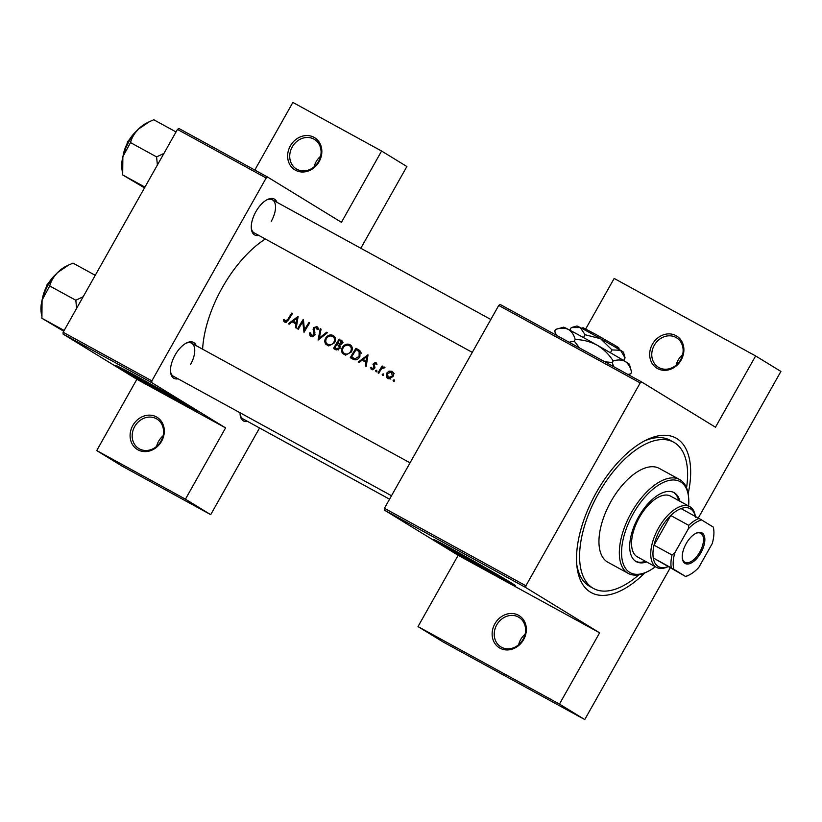 <?xml version="1.0" encoding="UTF-8"?>
<svg xmlns="http://www.w3.org/2000/svg" width="822" height="822" viewBox="0 0 822 822"><rect width="100%" height="100%" fill="white"/><g stroke="black" fill="none" stroke-linecap="round" stroke-linejoin="round"><path stroke-width="1.23" d="M161.585 441.26A18.885 16.399 121.5 0 1 137.932 449.819A18.885 16.399 121.5 0 1 132.815 425.498A18.885 16.399 121.5 0 1 156.468 416.929A18.885 16.399 121.5 0 1 161.585 441.26M134.674 426.556A17.303 15.032 -58.5 0 0 138.815 448.545A17.303 15.032 -58.5 0 0 161.05 441.003A17.303 15.032 -58.5 0 0 156.91 419.025A17.303 15.032 -58.5 0 0 134.674 426.556M156.612 446.387A17.303 15.032 121.5 0 1 158.625 441.239A17.303 15.032 121.5 0 1 163.064 435.865M319.131 161.657A18.885 16.399 121.5 0 1 295.478 170.226A18.885 16.399 121.5 0 1 290.361 145.895A18.885 16.399 121.5 0 1 314.014 137.336A18.885 16.399 121.5 0 1 319.131 161.657M292.221 146.963A17.303 15.032 -58.5 0 0 296.362 168.942A17.303 15.032 -58.5 0 0 318.597 161.41A17.303 15.032 -58.5 0 0 314.456 139.432A17.303 15.032 -58.5 0 0 292.221 146.963M314.158 166.784A17.303 15.032 121.5 0 1 316.172 161.636A17.303 15.032 121.5 0 1 320.611 156.262M523.624 639.598A18.885 16.399 121.5 0 1 499.971 648.157A18.885 16.399 121.5 0 1 494.854 623.836A18.885 16.399 121.5 0 1 518.507 615.267A18.885 16.399 121.5 0 1 523.624 639.598M496.714 624.905A17.303 15.032 -58.5 0 0 500.865 646.883A17.303 15.032 -58.5 0 0 523.09 639.352A17.303 15.032 -58.5 0 0 518.949 617.363A17.303 15.032 -58.5 0 0 496.714 624.905M518.651 644.725A17.303 15.032 121.5 0 1 520.665 639.578A17.303 15.032 121.5 0 1 525.104 634.204M681.171 359.995A18.885 16.399 121.5 0 1 657.518 368.564A18.885 16.399 121.5 0 1 652.401 344.233A18.885 16.399 121.5 0 1 676.054 335.674A18.885 16.399 121.5 0 1 681.171 359.995M654.261 345.302A17.303 15.032 -58.5 0 0 658.412 367.28A17.303 15.032 -58.5 0 0 680.637 359.748A17.303 15.032 -58.5 0 0 676.496 337.77A17.303 15.032 -58.5 0 0 654.261 345.302M676.198 365.122A17.303 15.032 121.5 0 1 678.212 359.974A17.303 15.032 121.5 0 1 682.65 354.601M128.448 371.821A32.983 0.688 -150.6 0 0 128.201 371.77A32.983 0.688 -150.6 0 0 170.873 396.512A32.983 0.688 -150.6 0 0 185.669 404.157A32.983 0.688 -150.6 0 0 185.505 403.962M136.668 376.281A47.203 0.986 -150.6 0 0 115.501 365.338A47.203 0.986 -150.6 0 0 176.576 400.746A47.203 0.986 -150.6 0 0 197.753 411.688A47.203 0.986 -150.6 0 0 136.668 376.281M117.793 366.273A47.203 0.986 -150.6 0 0 176.884 400.191A47.203 0.986 -150.6 0 0 195.77 410.209M446.13 545.859A32.983 0.688 -150.6 0 0 445.884 545.808A32.983 0.688 -150.6 0 0 488.566 570.55A32.983 0.688 -150.6 0 0 503.352 578.195A32.983 0.688 -150.6 0 0 503.187 578.01M454.361 550.319A47.203 0.986 -150.6 0 0 433.184 539.376A47.203 0.986 -150.6 0 0 494.269 574.784A47.203 0.986 -150.6 0 0 515.435 585.726A47.203 0.986 -150.6 0 0 454.361 550.319M435.475 540.311A47.203 0.986 -150.6 0 0 494.577 574.229A47.203 0.986 -150.6 0 0 513.452 584.247M258.848 235.452A20.458 10.131 -61.3 0 1 251.368 228.978A20.458 10.131 -61.3 0 1 255.858 211.716A20.458 10.131 -61.3 0 1 267.51 199.499A20.458 10.131 -61.3 0 1 276.993 202.325M251.285 228.156A18.885 9.35 118.7 0 0 254.234 232.914L472.28 352.371M178.066 378.808A20.458 10.131 -61.3 0 1 170.586 372.335A20.458 10.131 -61.3 0 1 175.076 355.083A20.458 10.131 -61.3 0 1 186.728 342.866A20.458 10.131 -61.3 0 1 196.211 345.692M170.503 371.513A18.885 9.35 118.7 0 0 173.452 376.281L391.498 495.738M247.648 421.45A20.458 10.131 -61.3 0 1 240.158 414.976A20.458 10.131 -61.3 0 1 240.055 412.767M240.086 414.154A18.885 9.35 118.7 0 0 243.024 418.922L389.556 499.19M644.828 572.893A88.118 43.648 -61.3 0 1 576.993 566.861A88.118 43.648 -61.3 0 1 596.351 492.501A88.118 43.648 -61.3 0 1 646.544 439.893A88.118 43.648 -61.3 0 1 688.148 493.806M576.746 564.426A83.402 41.316 118.7 0 0 589.929 586.507L593.525 588.47A83.402 41.316 118.7 0 0 638.93 574.753M265.342 239.007A88.118 43.648 118.7 0 0 222.32 287.597A88.118 43.648 118.7 0 0 202.613 349.196M283.313 319.881L283.878 321.32L285.799 322.378L288.584 319.83A88.118 43.648 -61.3 0 1 292.498 313.511L291.748 313.09A88.118 43.648 118.7 0 0 287.885 319.316L285.306 321.135L284.176 319.388L283.313 319.881L285.049 320.95M297.985 316.511L288.306 323.745L289.128 324.197L292.17 321.844L295.971 323.919L295.447 327.659L296.269 328.112L298.088 316.583M303.256 319.398A88.118 43.648 118.7 0 0 297.564 328.821L298.314 329.232A88.118 43.648 -61.3 0 1 302.743 321.803L304.017 332.355A88.118 43.648 -61.3 0 1 309.709 322.933L308.959 322.522A88.118 43.648 118.7 0 0 304.428 329.91L303.421 319.501M309.586 332.982L310.058 335.664L310.942 336.475L312.113 336.794L314.826 335.201L314.312 328.009L316.295 327.505L317.179 329.591L318.217 329.396L316.994 326.601L313.542 327.629L313.12 329.314L314.076 334.77L311.507 335.489L310.572 332.889L309.586 332.982L310.572 333.588M320.251 328.718L318.104 340.072L327.464 332.663L326.653 332.222L319.316 338.078L321.063 329.16L320.251 328.718L321.053 329.201M325.697 338.017C324.433 340.349 324.515 342.466 325.944 344.367L328.779 345.918L334.554 342.805C336.188 339.64 335.725 337.195 333.157 335.458C330.269 334.277 327.783 335.129 325.697 338.017L326.437 338.459M339.188 339.085A88.118 43.648 118.7 0 0 333.496 348.497L335.766 349.74L340 348.507L339.825 345.209L342.024 343.74C342.856 341.993 342.455 340.74 340.832 339.979L341.86 340.698M342.486 347.213C341.222 349.545 341.305 351.662 342.723 353.563L345.569 355.114L351.333 352.001C352.967 348.836 352.504 346.391 349.946 344.654C347.059 343.473 344.572 344.326 342.486 347.213L343.216 347.655M355.977 348.281A88.118 43.648 118.7 0 0 350.275 357.693L352.874 359.122C355.566 360.56 357.899 359.8 359.861 356.83L360.118 351.004L355.977 348.281L359.399 350.316M358.454 349.658L359.07 350.069M367.917 354.827L358.238 362.06L359.06 362.512L362.101 360.149L365.903 362.235L365.379 365.975L366.201 366.417L368.02 354.888M370.434 367.66L372.366 369.797L374.596 368.533L374.945 367.3L373.959 364.536L375.5 363.314L376.116 364.608L376.979 364.3L376.014 362.471L373.363 363.416L373.825 368.153L372.047 368.657L373.537 369.561L371.297 367.28L370.434 367.66L371.945 368.585M375.51 370.64L376.199 371.904L376.908 371.4L376.671 370.219L375.51 370.64L376.866 371.472M382.138 365.985A88.118 43.648 118.7 0 0 378.038 372.9L378.788 373.311A88.118 43.648 -61.3 0 1 380.134 370.969L381.675 368.667L384.973 367.691L384.46 367.095L382.271 367.403A88.118 43.648 -61.3 0 1 382.898 366.396L382.138 365.985L382.867 366.437M382.179 374.287L382.877 375.551L383.576 375.058L383.34 373.876L382.179 374.287L383.535 375.12M386.71 373.096L386.998 377.812L388.765 378.778L393.05 376.568L393.697 373.661L392.063 371.267L389.022 371.112L386.71 373.096L387.439 373.548M393.05 380.247L393.738 381.511L394.447 381.007L394.2 379.826L393.05 380.247L394.406 381.079M386.998 377.812L387.809 378.418M371.03 369.068L371.647 369.561M283.878 321.32L284.71 322.101M177.449 129.424L178.888 128.458L267.602 177.059L266.164 178.014L177.449 129.424L63.15 332.263L151.865 380.863L151.762 382.641L225.588 427.892L136.884 379.291L96.719 450.569L121.995 466.053L210.709 514.654L259.557 427.974M151.762 382.641L63.047 334.04L136.884 379.291M641.633 381.963L640.194 382.929L498.738 305.435L500.166 304.469L641.633 381.963L715.469 427.214L755.624 355.947L780.9 371.431L698.299 518.024M267.602 177.059L341.438 222.31L381.593 151.032L406.869 166.527L360.817 248.254M266.164 178.014L151.865 380.863M96.719 450.569L185.433 499.17L225.588 427.892M185.433 499.17L210.709 514.654M63.047 334.04L63.15 332.263M381.593 151.032L292.879 102.431L254.789 170.041M271.291 221.252A18.885 9.35 118.7 0 0 272.38 199.797A18.885 9.35 118.7 0 0 266.78 199.88M190.509 364.619A18.885 9.35 118.7 0 0 191.598 343.164A18.885 9.35 118.7 0 0 185.998 343.247M640.194 382.929L525.895 585.778L525.792 587.555L599.618 632.806L559.463 704.074L584.74 719.569L443.284 642.064L418.008 626.58L458.162 555.302L599.618 632.806M525.792 587.555L384.326 510.051L458.162 555.302M670.094 568.084L584.74 719.569M498.738 305.435L384.439 508.273L525.895 585.778M585.716 328.934L614.168 278.442L755.624 355.947M384.326 510.051L384.439 508.273M686.545 487.836A83.402 41.316 118.7 0 0 674.533 442.688A83.402 41.316 118.7 0 0 673.67 442.195L670.074 440.222A83.402 41.316 118.7 0 0 644.366 440.993M559.463 704.074L418.008 626.58M292.478 313.542L291.748 313.09M286.21 322.316L285.974 321.546M366.715 362.728L365.903 362.235M364.033 361.207L364.906 360.519M366.807 356.656L366.078 361.043L363.088 359.399L366.807 356.656L367.619 357.149M366.889 361.546L366.078 361.043M366.879 361.649L363.088 359.399M376.969 364.218L375.5 363.314M374.555 368.605L373.825 368.153M374.863 367.907L374 367.383M374.914 367.023L373.496 366.16M374.246 365.389L373.003 364.629M374.092 363.869L373.363 363.416M382.939 367.814L382.271 367.403M390.131 371.791L389.022 371.112M392.156 372.479L393.265 372.387M389.196 378.839L388.827 377.884M391.539 372.099L392.3 376.168L388.292 377.555L387.46 373.517L391.539 372.099L394.19 373.722M393.029 376.61L392.3 376.168M393.646 373.394L391.683 372.191M390.234 378.747L390.83 379.117M353.008 359.193L353.511 358.31M357.837 350.624L358.341 349.73M356.224 359.81L351.59 357.128A88.118 43.648 -61.3 0 1 356.121 349.648L359.995 351.95M356.707 349.967L359.122 351.641L359.111 356.419L355.083 358.721L351.59 357.128M360.879 352.71L359.122 351.641M361.557 353.131L359.132 351.456M359.841 356.871L359.111 356.419M356.645 359.676L355.083 358.721M352.104 347.305L349.371 345.62C351.446 347.028 351.857 349.011 350.583 351.58C348.888 353.953 346.874 354.621 344.541 353.594C342.445 352.186 342.014 350.193 343.236 347.614C344.952 345.291 346.997 344.623 349.371 345.62L351.241 345.682M345.281 355.063L344.5 353.573M351.313 352.032L350.583 351.58M336.249 349.967L336.732 349.114M338.767 345.497L339.291 344.562M341.058 341.428L341.562 340.534M340.359 341.007L341.264 343.349L337.462 343.442A88.118 43.648 -61.3 0 1 339.332 340.452L343 342.62M341.993 343.791L341.264 343.349M336.876 344.408L338.88 345.651L339.25 348.096L335.879 348.518L334.801 347.932A88.118 43.648 -61.3 0 1 336.876 344.408M337.38 344.675L340.462 346.617M339.979 348.538L339.25 348.096M338.274 349.987L335.879 348.518M338.253 349.997L334.801 347.932M332.571 336.424L334.462 336.486M328.502 345.867L327.721 344.377M332.581 336.434C334.667 337.832 335.068 339.815 333.794 342.384C332.098 344.757 330.095 345.425 327.762 344.397C325.666 342.99 325.224 341.007 326.457 338.428C328.173 336.095 330.218 335.427 332.581 336.434L334.996 337.904M334.533 342.836L333.794 342.384M320.087 338.551L319.316 338.078M327.423 332.694L326.653 332.222M312.452 336.773L312.247 335.951M313.254 336.568L311.507 335.489M314.805 335.222L314.076 334.77M315.186 334.205L314.323 333.681M314.281 330.023L313.12 329.314M314.271 328.081L313.542 327.629M317.148 328.029L317.991 327.773M318.186 328.666L316.367 327.546M305.157 330.352L304.428 329.91M309.688 322.974L308.959 322.522M303.657 322.368L302.743 321.803M296.783 324.423L295.971 323.919M294.101 322.902L294.975 322.214M296.876 318.34L296.156 322.738L293.156 321.094L296.876 318.34L297.687 318.844M296.958 323.231L296.156 322.738M296.948 323.344L293.156 321.094M679.928 501.245A39.343 19.481 118.7 0 0 674.482 492.892A39.343 19.481 118.7 0 0 674.081 492.655A39.343 19.481 118.7 0 0 638.314 517.377A39.343 19.481 118.7 0 0 635.868 561.416A39.343 19.481 118.7 0 0 636.279 561.652A39.343 19.481 118.7 0 0 646.657 561.96M635.683 561.303A39.343 19.481 118.7 0 0 645.465 561.303M678.725 500.588A39.343 19.481 118.7 0 0 673.465 492.347M688.62 506.003A51.93 25.718 118.7 0 0 688.538 496.786A51.93 25.718 118.7 0 0 680.657 481.928A51.93 25.718 118.7 0 0 633.228 513.699A51.93 25.718 118.7 0 0 629.693 572.379A51.93 25.718 118.7 0 0 647.541 571.609A51.93 25.718 118.7 0 0 655.36 566.728M647.541 571.609L646.113 572.307A53.502 26.499 -61.3 0 1 628.275 573.417A53.502 26.499 -61.3 0 1 627.72 573.098A53.502 26.499 -61.3 0 1 631.049 513.195A53.502 26.499 -61.3 0 1 679.681 479.575A53.502 26.499 -61.3 0 1 680.236 479.894A53.502 26.499 -61.3 0 1 688.343 495.214L688.538 496.786M679.681 479.575L659.306 468.417A53.502 26.499 118.7 0 0 610.664 502.037A53.502 26.499 118.7 0 0 607.335 561.929A53.502 26.499 118.7 0 0 607.89 562.248L628.275 573.417M673.67 442.195A83.402 41.316 118.7 0 0 597.851 494.608A83.402 41.316 118.7 0 0 592.662 587.977A83.402 41.316 118.7 0 0 593.525 588.47M667.752 566.8A34.616 17.149 -61.3 0 1 656.521 567.365L637.348 556.854A34.616 17.149 -61.3 0 1 636.988 556.648A34.616 17.149 -61.3 0 1 639.136 517.891A34.616 17.149 -61.3 0 1 670.608 496.139A34.616 17.149 -61.3 0 1 670.968 496.344M68.483 265.126L66.099 266.277A31.668 15.69 -61.3 0 0 57.622 272.493A31.668 15.69 118.7 0 0 48.056 285.183A31.668 15.69 118.7 0 0 42.076 300.081L49.721 285.964C51.005 281.124 53.646 276.634 57.622 272.493L68.791 264.972L72.994 263.112L95.249 275.308M83.156 296.763L75.819 300.256L49.721 285.964M75.819 300.256L76.6 308.414M64.167 330.475L41.901 318.278L42.076 300.081A31.668 15.69 118.7 0 0 41.1 311.908L41.521 315.412M63.726 331.245L41.901 318.278M163.938 153.406L156.601 156.899L157.382 165.047M144.508 187.878L122.684 174.922L122.858 156.714L130.503 142.596C131.787 137.757 134.428 133.277 138.404 129.126L149.563 121.615L153.776 119.745L176.031 131.941M156.601 156.899L130.503 142.596M144.939 187.108L122.684 174.922M149.265 121.759L146.881 122.91A31.668 15.69 118.7 0 0 138.404 129.126A31.668 15.69 118.7 0 0 122.858 156.714A31.668 15.69 118.7 0 0 121.882 168.541L122.303 172.045M700.919 552.692A17.468 8.652 -61.3 0 1 689.494 563.707A17.468 8.652 -61.3 0 1 682.322 558.385A17.468 8.652 -61.3 0 1 686.154 543.65A17.468 8.652 -61.3 0 1 696.1 533.221A17.468 8.652 -61.3 0 1 704.526 536.653A17.468 8.652 -61.3 0 1 700.919 552.692M682.27 557.891A16.522 8.189 118.7 0 0 684.88 562.269A16.522 8.189 118.7 0 0 699.799 552.055A16.522 8.189 118.7 0 0 700.755 533.283A16.522 8.189 118.7 0 0 695.669 533.437M656.521 567.365A34.616 17.149 -61.3 0 1 658.525 528.032A34.616 17.149 -61.3 0 1 689.792 506.65A34.616 17.149 -61.3 0 1 695.35 516.411M695.453 517.398A33.044 16.368 118.7 0 0 681.068 508.582A33.044 16.368 118.7 0 0 670.742 515.497A33.044 16.368 118.7 0 0 660.385 529.101A33.044 16.368 118.7 0 0 654.035 545.15A33.044 16.368 118.7 0 0 653.264 557.922L685.435 576.397A31.472 15.587 118.7 0 0 688.908 575.112A31.472 15.587 118.7 0 0 698.782 567.457L712.242 543.558A31.472 15.587 118.7 0 0 713.753 529.769A31.472 15.587 118.7 0 0 713.239 527.056L701.639 519.946A31.472 15.587 118.7 0 0 688.302 528.885L674.831 552.785A31.472 15.587 118.7 0 0 673.835 569.286L685.435 576.397M673.835 569.286L653.264 557.922A33.044 16.368 118.7 0 0 667.649 566.738M688.302 528.885L688.723 525.35L670.742 515.497L654.035 545.15L672.016 555.004L674.831 552.785M713.239 527.056L713.434 527.251A33.044 16.368 -61.3 0 1 713.568 528.186L713.753 529.769M681.068 508.582L701.639 519.946M688.723 525.35A33.044 16.368 -61.3 0 1 699.049 518.435M688.908 575.112L687.48 575.801A33.044 16.368 -61.3 0 1 685.63 576.592M671.245 567.776A33.044 16.368 -61.3 0 1 672.016 555.004M581.442 328.204L583.147 327.731L596.114 334.575L615.842 345.877L616.264 347.912M569.8 330.167L571.249 327.588L580.209 327.557L585.11 334.749L600.594 338.726L612.01 349.915L620.569 350.306L625.069 357.919L623.621 360.488M571.249 327.588L576.9 326.005A26.746 0.565 29.4 0 1 580.209 327.557A26.746 0.565 29.4 0 1 600.594 338.726A26.746 0.565 29.4 0 1 620.569 350.306A26.746 0.565 29.4 0 1 623.497 352.268L625.069 357.919M585.11 334.749L583.507 337.585M612.01 349.915L610.417 352.751M556.34 335.242L554.727 331.009L555.631 329.406L563.604 327.177A37.761 0.791 29.4 0 1 568.279 329.375A37.761 0.791 29.4 0 1 597.049 345.137A37.761 0.791 29.4 0 1 625.254 361.485A37.761 0.791 29.4 0 1 629.385 364.249L631.604 372.222L630.7 373.835L627.905 374.452M628.111 374.555L630.7 373.835M554.727 331.009L555.816 334.944M555.631 329.406C560.47 327.793 564.683 327.783 568.279 329.375C571.598 331.338 573.9 334.718 575.184 339.517L574.28 341.13L569.091 342.219M575.184 339.517C582.89 339.671 590.175 341.541 597.049 345.137C603.605 349.083 608.989 354.354 613.171 360.93L612.267 362.533L604.766 361.762M579.5 347.922L574.28 341.13M613.171 360.93C617.867 359.512 621.894 359.697 625.254 361.485C628.398 363.684 630.515 367.27 631.604 372.222M613.561 366.581L612.267 362.533M617.599 348.723L617.168 346.699L615.863 345.98M617.168 346.699L618.791 347.809L619.264 349.514M288.625 319.768L287.885 319.316M355.207 359.286L352.546 357.652M315.032 332.15L313.716 331.338M55.762 274.425A23.602 11.693 118.7 0 0 47.388 285.039A23.602 11.693 118.7 0 0 42.405 298.818M136.544 131.058A23.602 11.693 118.7 0 0 128.17 141.682A23.602 11.693 118.7 0 0 123.187 155.45M338.109 345.096L340.698 346.689M316.336 327.536L318.751 329.016M410.044 462.837L191.598 343.164M57.674 272.442L46.967 284.823L41.758 301.479M272.38 199.797L490.826 319.47M122.54 158.122L127.749 141.456L138.456 129.085M689.792 506.65L670.608 496.139"/></g></svg>
